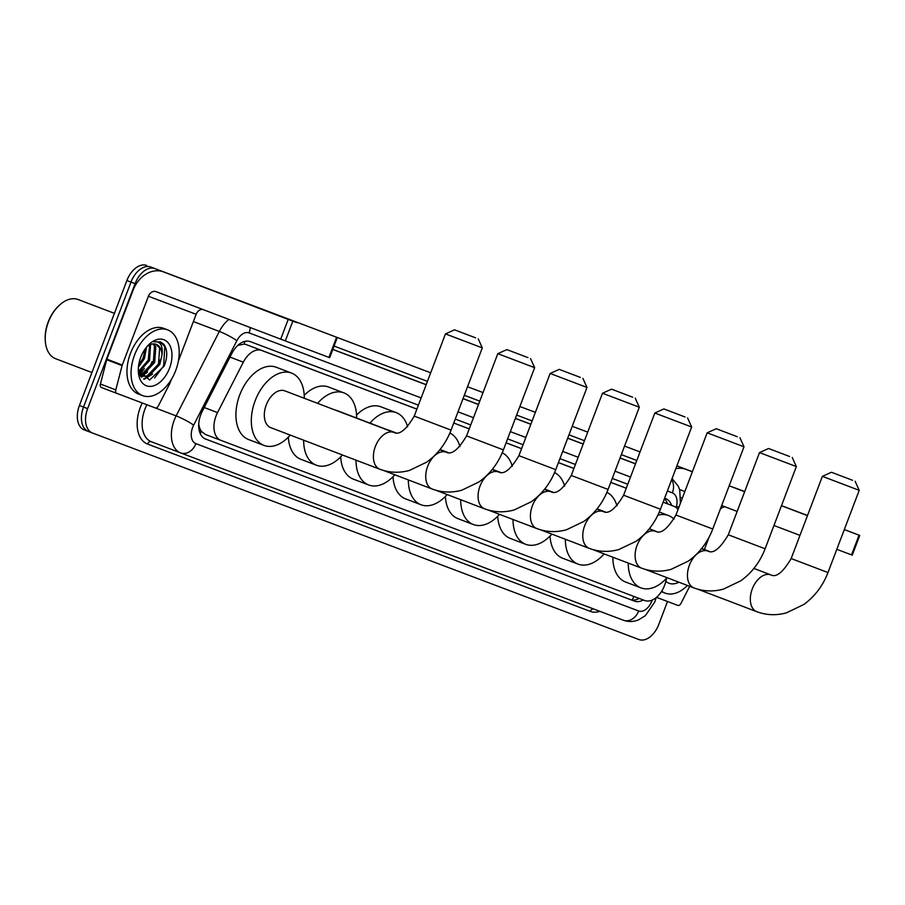 <?xml version="1.0" encoding="UTF-8"?>
<svg xmlns="http://www.w3.org/2000/svg" width="905" height="905" viewBox="0 0 905 905"><rect width="100%" height="100%" fill="white"/><g stroke="black" fill="none" stroke-linecap="round" stroke-linejoin="round"><path stroke-width="1.36" d="M416.888 409.128L261.669 350.473A21.109 13.202 110.9 0 0 243.321 362.181L217.528 412.601A21.109 13.202 110.9 0 0 216.046 415.961A21.109 13.202 110.9 0 0 220.877 440.35A21.109 13.202 110.9 0 0 220.888 440.35L644.711 600.524A21.109 13.202 110.9 0 0 665.661 581.96L666.668 578.091M198.727 424.083L199.089 425.972A7.036 4.401 110.9 0 0 201.351 431.414A21.109 16.471 110.7 0 1 200.322 433.789M201.351 431.414L201.566 431.493A21.109 13.202 -69.1 0 1 199.089 425.972M416.9 409.083L246.251 344.59L244.124 344.092L237.8 345.405M626.271 488.214L610.784 482.354M573.928 468.428L558.442 462.579M521.585 448.642L506.099 442.794M469.243 428.868L453.756 423.008L469.231 428.913M201.566 431.493L205.469 434.479L220.854 440.339L205.469 434.479M678.026 509.526A21.109 13.202 110.9 0 0 673.908 506.257L663.105 502.185M626.249 488.248L610.762 482.399M573.906 468.473L558.419 462.613M521.574 448.688L506.087 442.839M673.908 506.257A21.109 13.202 110.9 0 0 673.886 506.257L663.116 502.151L673.908 506.257M150.83 267.032L430.69 372.792L150.83 267.032A21.109 13.202 -69.1 0 0 130.987 282.1A21.109 13.202 -69.1 0 1 150.83 267.032M483.032 392.578L467.534 386.729L483.032 392.566M519.889 406.503L535.375 412.352L519.889 406.503M572.22 426.289L587.707 432.138M624.563 446.063L640.05 451.934L624.563 446.063M692.393 471.709L676.917 465.837M667.494 601.497L658.772 624.473A21.109 13.202 -69.1 0 1 638.93 639.53L92.468 433.02A21.109 13.202 -69.1 0 1 92.457 433.009A21.109 13.202 -69.1 0 1 87.627 408.619L83.52 407.058L130.987 282.1L83.52 407.058A21.109 13.202 -69.1 0 0 88.351 431.447A21.109 13.202 -69.1 0 1 88.351 431.447A21.109 13.202 -69.1 0 1 88.351 431.447A21.109 13.202 -69.1 0 1 83.52 407.058L79.414 405.497L126.881 280.527A21.109 13.202 -69.1 0 1 146.723 265.47M92.434 432.997L84.267 429.886A21.109 13.202 -69.1 0 1 84.244 429.886A21.109 13.202 -69.1 0 1 79.414 405.497M572.231 426.278L587.718 432.126M418.393 405.146L250.278 341.615A21.109 13.202 110.9 0 0 231.929 353.323L202.268 411.311A21.109 13.202 110.9 0 0 200.786 414.671A21.109 13.202 110.9 0 0 205.616 439.061A21.109 13.202 110.9 0 0 205.627 439.061L634.394 601.101A21.109 13.202 110.9 0 0 643.263 599.981M152.097 361.536A28.146 17.591 -69.1 0 1 147.323 370.699A28.146 17.591 -69.1 0 0 152.097 361.536M144.992 373.742A28.146 17.591 -69.1 0 1 142.357 376.503A28.146 17.591 -69.1 0 0 144.992 373.742M142.209 376.638A28.146 17.591 -69.1 0 1 141.497 377.272A28.146 17.591 -69.1 0 0 142.209 376.638M87.627 408.619L135.094 283.661A21.109 13.202 -69.1 0 1 154.936 268.593M676.906 465.849L692.393 471.697M142.651 369.941A28.146 17.591 -69.1 0 1 139.359 373.867M671.612 505.386A21.109 13.202 110.9 0 0 665.718 498.621A21.109 13.202 110.9 0 0 665.695 498.61L664.621 498.202M627.765 484.277L612.278 478.417M575.422 464.491L559.935 458.643M523.079 444.717L507.592 438.857M470.736 424.931L455.249 419.083M639.145 598.42A21.109 13.202 -69.1 0 1 630.287 599.54L205.22 438.891M664.394 498.791A21.109 13.202 -69.1 0 1 667.505 503.825M296.874 322.655L250.052 304.838L296.874 322.655M171.407 379.387L170.004 383.064A3.518 2.195 110.9 0 1 169.755 383.63L158.33 405.96A3.518 2.195 110.9 0 1 155.275 407.917L101.405 387.51A3.518 2.195 -69.1 0 1 100.41 384.025L106.7 359.749A3.518 2.195 -69.1 0 1 106.881 359.161L133.001 290.392A28.146 21.958 110.7 0 1 163.477 271.885A28.146 21.958 110.7 0 1 163.522 271.907L292.824 321.173L285.324 340.914L156.022 291.636A7.036 5.487 -69.3 0 0 156.011 291.636A7.036 5.487 -69.3 0 0 148.397 296.263L122.277 365.032A3.518 2.195 110.9 0 0 122.085 365.609L115.806 389.885A3.518 2.195 110.9 0 0 116.802 393.37L101.405 387.51M211.17 289.917A28.146 21.958 110.7 0 1 211.204 289.928A28.146 21.958 110.7 0 1 211.25 289.951L292.824 321.173M337.158 337.938L329.669 357.667L285.324 340.914M202.686 309.42A7.036 5.487 -69.3 0 0 196.136 314.295L178.376 361.038M91.937 372.543L55.612 358.697A31.664 19.797 -69.1 0 1 45.318 341.174L45.25 340.246A30.25 18.915 -69.1 0 1 48.169 322.033A30.25 18.915 -69.1 0 1 58.146 306.41L58.814 305.766A31.664 19.797 -69.1 0 1 78.158 299.532L114.415 313.345M45.318 341.174A31.664 19.797 -69.1 0 1 48.372 322.112A31.664 19.797 -69.1 0 1 58.814 305.766M140.728 371.661A33.768 21.109 -69.1 0 1 139.246 373.595M175.706 370.518A35.182 21.992 -69.1 0 1 142.605 395.621A35.182 21.992 -69.1 0 1 134.562 354.975A35.182 21.992 -69.1 0 1 167.663 329.873A35.182 21.992 -69.1 0 1 175.706 370.518M142.605 395.621L138.499 394.048A35.182 21.992 -69.1 0 1 130.456 353.402A35.182 21.992 -69.1 0 1 163.556 328.311L167.663 329.873M138.284 370.032L149.574 380.021L164.133 366.14C167.697 357.011 167.606 349.726 163.85 344.273L160.4 341.852L154.054 341.819C160.343 341.072 163.002 345.405 162.018 354.817A17.591 10.996 -69.1 0 0 156.271 344.353A17.591 10.996 -69.1 0 0 149.314 345.043L147.119 346.423M140.728 357.305A24.627 15.396 -69.1 0 1 148.85 344.579A24.627 15.396 -69.1 0 1 167.979 342.633A24.627 15.396 -69.1 0 1 169.54 368.188A24.627 15.396 -69.1 0 1 151.361 386.311A24.627 15.396 -69.1 0 1 138.363 372.125A24.627 15.396 -69.1 0 1 140.728 357.305M139.675 374.58L141.983 374.014L153.386 362.045L154.506 346.196L153.069 343.923M139.97 375.134L143.262 374.512L154.676 362.543L155.796 346.683L153.85 343.9M138.533 371.322L148.262 360.088L149.642 344.884M138.793 372.294L149.54 360.586L150.558 344.5M138.657 365.179L143.126 358.142L145.343 348.674M138.408 367.215L144.404 358.629L146.576 347.079M140.49 375.982L148.397 376.457L159.8 364.489L162.018 354.817M141.338 376.276L147.108 375.971L158.522 364.002L159.642 348.142L156.011 344.262M140.286 375.677L141.972 376.548M139.008 372.962L142.368 370.156M140.965 376.661L141.553 376.401M141.633 376.356L147.492 372.113M144.121 379.274L152.628 374.07M142.447 359.602L144.517 354.127M147.572 361.559L149.653 356.084M140.999 376.107L144.359 374.059M152.707 363.516L154.778 358.041M143.612 379.003L149.483 376.016M157.832 365.462L159.914 359.998M154.585 377.996L163.635 365.948L164.812 346.581L160.196 341.785M475.611 337.837L454.536 329.816L475.611 337.837M482.297 347.882L445.464 333.9L414.241 416.108L451.063 430.101L482.297 347.882L478.213 338.809M414.241 416.108C406.062 429.886 399.286 435.328 393.913 432.432A19.695 12.319 110.9 0 0 393.89 432.42L284.815 390.858A19.695 12.319 110.9 0 0 266.274 404.908A19.695 12.319 110.9 0 0 270.776 427.669L379.862 469.243A19.695 12.319 110.9 0 0 379.885 469.254L379.976 469.288C389.557 472.795 399.377 473.179 409.445 470.419L426.741 462.127C437.805 454.118 445.916 443.439 451.063 430.101M290.245 435.09A38.7 24.197 -69.1 0 1 264.011 445.418A38.7 24.197 -69.1 0 1 255.165 400.711A38.7 24.197 -69.1 0 1 291.58 373.098A38.7 24.197 -69.1 0 1 304.272 398.268M264.011 445.418L248.626 439.559A38.7 24.197 -69.1 0 1 239.768 394.84A38.7 24.197 -69.1 0 1 276.183 367.238L291.58 373.098M527.954 357.611L506.879 349.602L527.954 357.611M534.64 367.668L497.807 353.674L466.573 435.893L503.406 449.876L534.64 367.668L530.556 358.595M342.475 454.989A38.7 24.197 -69.1 0 1 316.354 465.204A38.7 24.197 -69.1 0 1 303.661 440.203M316.354 465.204L300.969 459.333A38.7 24.197 -69.1 0 1 288.333 437.138M395.236 432.771L337.158 410.632A19.695 12.319 110.9 0 0 335.653 410.225M317.587 403.347A38.7 24.197 -69.1 0 1 343.923 392.883A38.7 24.197 -69.1 0 1 356.615 418.053M304.204 395.304A38.7 24.197 -69.1 0 1 328.526 387.012L343.923 392.883M580.297 377.396L559.222 369.376L580.297 377.396M586.983 387.453L550.149 373.46L518.916 455.668L555.749 469.661L586.983 387.453L582.899 378.369M394.818 474.774A38.7 24.197 -69.1 0 1 368.697 484.978A38.7 24.197 -69.1 0 1 356.004 460.147M368.697 484.978L353.312 479.118A38.7 24.197 -69.1 0 1 340.676 456.912M395.824 432.828L389.489 430.418A19.695 12.319 110.9 0 0 387.996 430.011M369.93 423.121A38.7 24.197 -69.1 0 1 396.254 412.669A38.7 24.197 -69.1 0 1 407.612 426.809M356.547 415.078A38.7 24.197 -69.1 0 1 380.869 406.798L396.254 412.669M632.64 397.182L611.565 389.161L632.64 397.182M639.315 407.227L602.492 393.234L571.259 475.453L608.092 489.447L639.315 407.227L635.242 398.155M447.149 494.549A38.7 24.197 -69.1 0 1 421.04 504.764A38.7 24.197 -69.1 0 1 408.347 479.933M421.04 504.764L405.644 498.893A38.7 24.197 -69.1 0 1 393.019 476.697M448.167 452.613L441.832 450.192A19.695 12.319 110.9 0 0 440.339 449.785M449.887 433.009A38.7 24.197 -69.1 0 1 459.955 446.595M684.983 416.956L663.908 408.936L684.983 416.956M691.658 427.013L654.824 413.019L623.602 495.227L660.435 509.221L691.658 427.013L687.585 417.929M499.492 514.334A38.7 24.197 -69.1 0 1 473.383 524.538A38.7 24.197 -69.1 0 1 460.69 499.707M473.383 524.538L457.987 518.678A38.7 24.197 -69.1 0 1 445.362 496.472M500.51 472.387L494.175 469.978A19.695 12.319 110.9 0 0 492.671 469.571M502.23 452.783A38.7 24.197 -69.1 0 1 512.287 466.369M737.315 436.742L716.251 428.721L737.315 436.742M744 446.787L707.167 432.805L675.945 515.013L712.767 529.006L744 446.787L739.928 437.715M551.835 534.108A38.7 24.197 -69.1 0 1 525.726 544.324A38.7 24.197 -69.1 0 1 513.022 519.493M525.726 544.324L510.33 538.452A38.7 24.197 -69.1 0 1 497.705 516.257M552.853 492.173L546.518 489.752A19.695 12.319 110.9 0 0 545.014 489.356M554.573 472.568A38.7 24.197 -69.1 0 1 564.63 486.155M789.658 456.516L768.583 448.507L789.658 456.516M796.343 466.573L759.51 452.579L728.287 534.787L765.11 548.781L796.343 466.573L792.26 457.5M604.178 553.894A38.7 24.197 -69.1 0 1 578.057 564.109A38.7 24.197 -69.1 0 1 565.365 539.267M578.057 564.109L562.672 558.238A38.7 24.197 -69.1 0 1 550.048 536.043M605.196 511.947L598.861 509.538A19.695 12.319 110.9 0 0 597.357 509.13M606.916 492.354A38.7 24.197 -69.1 0 1 616.972 505.94M852.533 480.284L831.457 472.263L852.533 480.284M859.218 490.329L822.385 476.347L791.162 558.555L827.985 572.548L859.218 490.329L855.135 481.256M667.03 577.684A38.7 24.197 -69.1 0 1 640.944 587.865A38.7 24.197 -69.1 0 1 628.24 563.068M640.944 587.865L625.547 581.994A38.7 24.197 -69.1 0 1 612.855 557.197M657.833 515.25A38.7 24.197 -69.1 0 1 668.501 515.545A38.7 24.197 -69.1 0 1 674.033 519.165M807.475 515.612L781.467 505.725L807.452 515.646M689.689 586.316L680.922 603.454A3.518 2.195 110.9 0 1 677.868 605.411L656.51 597.345M675.831 468.688A28.146 21.958 110.7 0 1 686.069 469.39A28.146 21.958 110.7 0 1 686.114 469.401L692.359 471.788L686.114 469.401M733.751 487.41A28.146 21.958 110.7 0 1 733.797 487.422A28.146 21.958 110.7 0 1 733.842 487.444L744.702 491.573M781.49 505.669L807.498 515.545M729.181 485.815L744.645 491.709M859.026 535.16L859.75 535.432L852.25 555.161L851.537 554.889L859.026 535.16L844.308 529.595M859.75 535.432L844.32 529.549M781.513 505.612L807.509 515.511M851.537 554.889L836.808 549.324M799.963 535.375L773.967 525.477M737.156 511.438L721.681 505.544M684.87 491.517L679.587 489.503M725.267 506.913A7.036 5.487 -69.3 0 0 720.323 509.119M709.056 537.219L704.373 549.55M687.427 585.456A35.182 21.992 -69.1 0 1 665.198 593.114A35.182 21.992 -69.1 0 1 661.713 591.18M678.874 582.198A24.627 15.396 -69.1 0 1 665.831 581.327M204.213 407.522L217.528 412.601M244.87 341.355A21.109 16.471 110.7 0 1 244.124 344.092M633.919 596.44A21.109 16.471 110.7 0 1 632.018 599.981M230.006 357.102L243.321 362.181M246.251 344.59L261.669 350.473M126.881 280.527L135.094 283.661M421.142 397.917L249.079 332.893A14.073 8.801 110.9 0 0 236.85 340.699L193.647 425.158A14.073 8.801 110.9 0 0 192.652 427.386A14.073 8.801 110.9 0 0 195.887 443.654L638.647 610.977A14.073 8.801 110.9 0 0 651.872 600.943A14.073 8.801 110.9 0 0 652.177 600.094M654.768 598.669A14.073 1.923 -165.5 0 0 655.978 598.216L654.768 602.029L645.367 615.66L638.523 619.88C633.477 621.916 628.432 622.029 623.409 620.23A14.073 10.984 -69.3 0 1 623.387 620.23L180.672 452.919A14.073 10.984 -69.3 0 1 180.627 452.896A28.146 17.591 -69.1 0 1 180.604 452.885A28.146 17.591 -69.1 0 1 174.167 420.373A28.146 17.591 -69.1 0 1 176.147 415.893L146.995 404.784M599.913 611.35A31.664 19.797 -69.1 0 1 590.332 611.395L147.572 444.061A3.518 2.749 110.7 0 1 151.373 441.742L180.649 452.907A14.073 10.984 -69.3 0 0 195.887 443.654M147.572 444.061A31.664 19.797 -69.1 0 1 140.298 407.465A31.664 19.797 -69.1 0 1 142.243 402.997M146.904 404.75A28.146 17.591 110.9 0 0 144.913 409.218A28.146 17.591 110.9 0 0 151.35 441.742A28.146 17.591 110.9 0 0 151.384 441.753L180.57 452.873M334.069 346.072L427.432 381.356M464.288 395.281L479.774 401.141M516.631 415.067L532.117 420.916M568.974 434.841L584.46 440.701M621.316 454.627L636.566 460.396A31.664 19.797 -69.1 0 1 636.803 460.487M193.647 425.158A14.073 1.889 -152.9 0 0 176.147 415.893L219.349 331.434L193.376 321.547M236.85 340.699A14.073 1.889 -152.9 0 0 219.349 331.434A28.146 17.591 -69.1 0 1 228.897 319.408M332.791 349.454L426.153 384.738M463.009 398.664L478.496 404.512M515.352 418.438L530.839 424.298M567.695 438.224L583.182 444.072M620.027 458.009L635.514 463.858M635.548 463.779L620.061 457.919M583.205 443.993L567.718 438.144M530.862 424.219L515.375 418.359M478.53 404.433L463.043 398.585M426.187 384.648L332.814 349.364M676.171 507.558L676.374 506.8A14.073 8.801 110.9 0 0 672.392 492.863L667.37 490.963M630.514 477.037L615.027 471.188M578.171 457.263L562.684 451.403M525.828 437.477L510.341 431.628M473.485 417.703L457.998 411.843M636.283 461.844A3.518 2.749 110.7 0 1 636.566 460.396M590.332 611.395A3.518 2.749 110.7 0 1 593.533 608.941M679.067 506.789A14.073 1.923 -165.5 0 1 676.374 506.8M672.392 492.863A14.073 10.984 -69.3 0 0 671.668 479.639M249.079 332.893A14.073 10.984 -69.3 0 0 250.21 327.531M180.649 452.907L623.409 620.23A14.073 10.984 -69.3 0 0 638.647 610.977M630.287 599.54L634.394 601.101M211.25 289.951L163.522 271.907M328.945 357.396L336.445 337.667M196.136 314.295L148.397 296.263M106.881 359.161L122.277 365.032M280.708 339.149L288.197 319.42M122.085 365.609L106.7 359.749M100.41 384.025L115.806 389.885M144.37 368.369A28.146 17.591 -69.1 0 1 139.574 374.353M393.89 432.42L393.913 432.432A19.695 12.319 110.9 0 0 393.867 432.42A19.695 12.319 110.9 0 0 375.36 446.482A19.695 12.319 110.9 0 0 379.862 469.243M466.573 435.893C458.394 449.661 451.618 455.102 446.244 452.217A19.695 12.319 110.9 0 0 446.21 452.195A19.695 12.319 110.9 0 0 446.233 452.206A19.695 12.319 110.9 0 0 427.692 466.256A19.695 12.319 110.9 0 0 432.205 489.017A19.695 12.319 110.9 0 0 432.217 489.028L432.319 489.062C441.9 492.58 451.719 492.954 461.788 490.205L479.084 481.901C490.148 473.903 498.259 463.224 503.406 449.876M518.916 455.668C510.737 469.446 503.961 474.887 498.587 471.991L498.576 471.991A19.695 12.319 110.9 0 0 498.553 471.98A19.695 12.319 110.9 0 0 480.035 486.042A19.695 12.319 110.9 0 0 484.548 508.802A19.695 12.319 110.9 0 0 484.56 508.814M571.259 475.453C563.08 489.22 556.303 494.662 550.93 491.777A19.695 12.319 110.9 0 0 550.896 491.754L550.919 491.766A19.695 12.319 110.9 0 0 532.378 505.816A19.695 12.319 110.9 0 0 536.88 528.588A19.695 12.319 110.9 0 0 536.903 528.588L537.004 528.633C546.575 532.14 556.405 532.525 566.462 529.764L583.77 521.461C594.834 513.463 602.934 502.784 608.092 489.447M596.859 509.108L603.262 511.551A19.695 12.319 110.9 0 0 603.239 511.54L603.262 511.551A19.695 12.319 110.9 0 0 584.721 525.601A19.695 12.319 110.9 0 0 589.223 548.362A19.695 12.319 110.9 0 0 589.245 548.373M675.945 515.013C667.766 528.792 660.989 534.233 655.616 531.337A19.695 12.319 110.9 0 0 655.593 531.326A19.695 12.319 110.9 0 0 655.582 531.326A19.695 12.319 110.9 0 0 637.063 545.387A19.695 12.319 110.9 0 0 641.566 568.148A19.695 12.319 110.9 0 0 641.588 568.148L641.69 568.193C651.261 571.7 661.08 572.084 671.148 569.324L688.456 561.032C699.508 553.023 707.62 542.344 712.767 529.006M728.287 534.787C720.109 548.566 713.332 554.007 707.959 551.111A19.695 12.319 110.9 0 0 707.914 551.1A19.695 12.319 110.9 0 0 707.936 551.111A19.695 12.319 110.9 0 0 689.406 565.161A19.695 12.319 110.9 0 0 693.909 587.922A19.695 12.319 110.9 0 0 693.931 587.933L694.022 587.967C703.604 591.485 713.423 591.859 723.491 589.11L740.788 580.806C751.851 572.797 759.962 562.129 765.11 548.781M791.162 558.555C782.983 572.333 776.207 577.775 770.834 574.879A19.695 12.319 110.9 0 0 770.811 574.867A19.695 12.319 110.9 0 0 770.789 574.867A19.695 12.319 110.9 0 0 752.281 588.929A19.695 12.319 110.9 0 0 756.784 611.69A19.695 12.319 110.9 0 0 756.806 611.69L756.897 611.735C766.478 615.242 776.298 615.626 786.366 612.866L803.674 604.574C814.726 596.565 822.837 585.886 827.985 572.548M682.381 498.055L680.832 497.479M84.244 429.886L92.457 433.009M680.39 503.293L679.745 490.012L678.264 486.177L672.076 478.553M211.204 289.928L163.477 271.885M454.536 329.816L445.464 333.9M383.437 470.43L432.205 489.017M446.233 452.206L439.83 449.762M506.879 349.602L497.807 353.674M435.78 490.216L484.661 508.848C494.243 512.354 504.062 512.739 514.131 509.979L531.427 501.687C542.491 493.678 550.602 483.01 555.749 469.661M498.576 471.991L492.173 469.548M439.932 449.638L447.579 452.545M559.222 369.376L550.149 373.46M488.123 510.001L536.88 528.588M550.919 491.766L544.516 489.334M492.275 469.423L499.911 472.331M611.565 389.161L602.492 393.234M540.455 529.776L589.347 548.407C598.918 551.926 608.737 552.299 618.805 549.55L636.113 541.247C647.177 533.237 655.277 522.57 660.435 509.221M623.602 495.227C615.423 509.006 608.646 514.447 603.273 511.551L603.262 511.551M544.618 489.198L552.254 492.116M663.908 408.936L654.824 413.019M592.798 549.561L641.566 568.148M655.593 531.326L649.202 528.893M596.961 508.983L604.597 511.891M716.251 428.721L707.167 432.805M645.141 569.336L693.909 587.922M707.936 551.111L701.545 548.668M649.304 528.758L656.94 531.676M768.583 448.507L759.51 452.579M697.834 589.223L756.784 611.69M668.501 515.545L659.293 512.038M753.899 568.431L770.834 574.879M701.658 548.521L709.418 551.473M831.457 472.263L822.385 476.347M692.37 471.765L686.069 469.39M665.198 593.114L661.408 591.666"/></g></svg>
